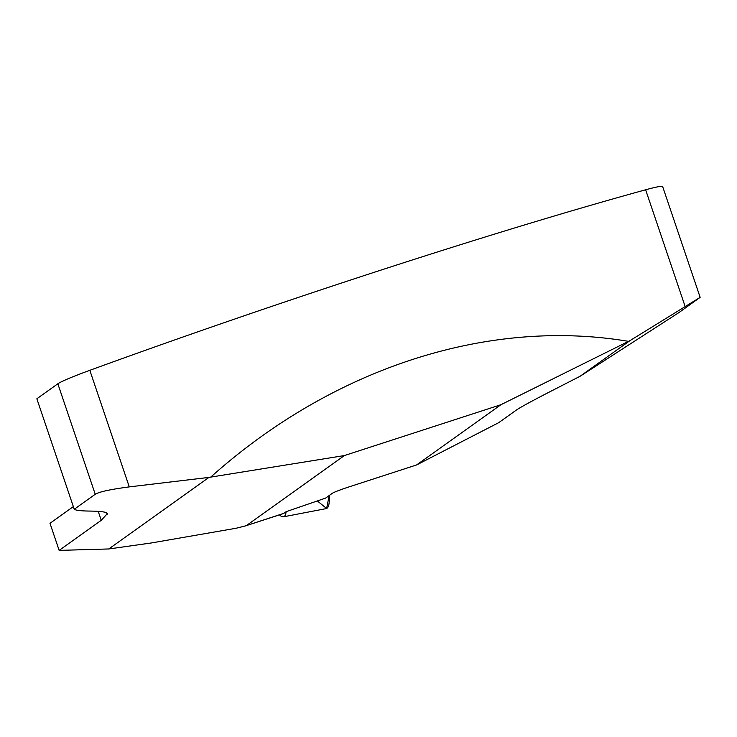 <?xml version="1.0" encoding="UTF-8"?>
<svg xmlns="http://www.w3.org/2000/svg" width="737" height="737" viewBox="0 0 737 737"><rect width="100%" height="100%" fill="white"/><g stroke="black" fill="none" stroke-linecap="round" stroke-linejoin="round"><path stroke-width="1.11" d="M246.591 525.444L344.4 455.558L500.893 404.733L629.932 340.66L700.15 297.343L678.869 312.626L580.111 376.257L551.202 391.089C532.436 400.716 520.838 407.036 516.397 410.039L498.746 422.651L416.608 464.946L348.675 487.01A14.804 0.903 161.3 0 0 332.378 493.274L325.634 498.092L286.131 511.681L283.763 513.367L245.458 525.905L236.08 528.254L151.509 542.939L108.79 548.964L59.153 550.392L49.987 523.298L73.35 506.605M59.153 550.392L101.255 520.313L98.224 511.367M108.79 548.964L208.949 477.401L129.279 486.89C110.587 489.359 99.237 491.809 95.239 494.26L74.244 509.258L36.85 398.781L57.836 383.784A55.524 3.39 -18.7 0 1 89.822 370.324A557.568 34.04 -18.7 0 1 645.63 189.787A55.524 3.39 -18.7 0 1 662.664 186.608L700.15 297.343M101.255 520.313L107.455 513.514C106.681 512.022 100.822 511.211 89.896 511.073C81.042 510.971 75.828 510.373 74.244 509.258M344.4 455.558L208.949 477.401M283.763 513.367A47.196 9.314 72 0 1 283.238 513.634L245.458 525.905M416.608 464.946L500.893 404.733M628.468 341.351C487.719 317.721 332.691 368.085 210.846 477.005M580.111 376.257L629.932 340.66M286.131 511.681A50.116 9.885 72 0 1 283.432 516.812A50.116 9.885 72 0 1 279.461 514.859M317.334 500.93L326.602 508.484L329.209 495.54A55.524 10.954 72 0 1 326.15 508.622L283.432 516.812M685.088 306.352L645.63 189.787M89.822 370.324L129.279 486.89M95.239 494.26L57.836 383.784M107.151 514.334L106.625 512.786"/></g></svg>
